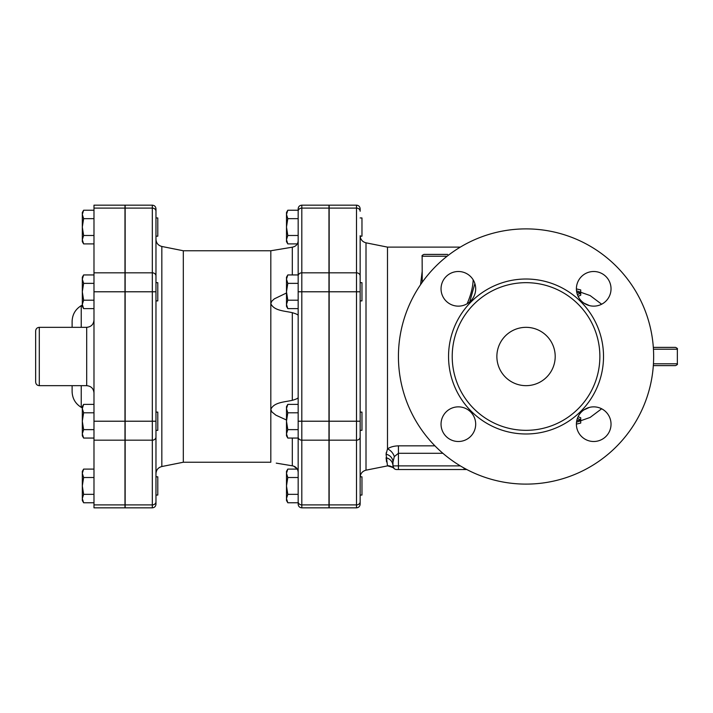 <?xml version="1.0" encoding="UTF-8"?>
<svg xmlns="http://www.w3.org/2000/svg" width="713" height="713" viewBox="0 0 713 713"><rect width="100%" height="100%" fill="white"/><g stroke="black" fill="none" stroke-linecap="round" stroke-linejoin="round"><path stroke-width="1.07" d="M157.796 485.936L157.796 476.819L155.969 476.819L155.969 495.045L157.796 495.045L157.796 485.936M155.969 430.331L157.796 430.331L157.796 412.105L155.969 412.105M155.969 501.738A3.645 3.155 180 0 1 152.324 504.902L152.324 507.834C154.534 507.62 155.755 506.399 155.969 504.189L155.969 291.786L155.969 300.895L157.796 300.895L157.796 282.669L155.969 282.669L155.969 239.318C156.227 243.088 158.179 245.477 161.833 246.466L161.833 466.534C158.179 467.523 156.227 469.912 155.969 473.682M83.626 494.35L82.316 498.565L82.316 485.936L83.626 494.35L93.982 494.35M82.316 473.307L83.626 477.514L82.316 485.936L82.316 471.346L83.626 469.092L82.316 473.307M83.626 502.772L82.316 500.517L82.316 498.565L83.626 502.772L93.982 502.772M83.626 412.8L82.316 421.214L82.316 408.585L83.626 412.8L93.982 412.8M82.316 408.585L82.316 406.633L83.626 404.378L82.316 408.585M83.626 429.636L82.316 433.843L82.316 421.214L83.626 429.636L93.982 429.636M82.316 435.803L83.626 438.058L82.316 435.803L82.316 433.843L83.626 438.058L93.982 438.058M82.316 277.197L83.626 274.942L82.316 279.157L82.316 277.197L83.626 274.942L93.982 274.942M83.626 283.364L82.316 291.786L82.316 279.157L83.626 283.364L93.982 283.364M83.626 308.622L82.316 306.367L82.316 304.415L83.626 308.622L93.982 308.622M82.316 291.786L83.626 300.2L82.316 304.415L82.316 291.786M93.982 469.092L83.626 469.092M93.982 477.514L83.626 477.514M93.982 404.378L83.626 404.378M93.982 300.2L83.626 300.2M155.969 236.181L157.796 236.181L157.796 217.955L155.969 217.955M83.626 243.908L82.316 241.654L82.316 239.693L83.626 243.908L93.982 243.908M83.626 210.228L82.316 214.435L82.316 212.483L83.626 210.228L93.982 210.228M82.316 227.064L83.626 235.486L82.316 239.693L82.316 214.435L83.626 218.65L82.316 227.064M93.982 235.486L83.626 235.486M93.982 218.65L83.626 218.65M360.145 495.045L361.972 495.045L361.972 476.819L360.163 476.819L360.145 275.976A3.645 3.155 0 0 0 356.5 272.821L356.5 421.214L360.145 421.214L360.145 501.738L360.145 437.024A3.645 3.155 0 0 1 356.5 440.179L356.5 507.834C358.71 507.62 359.931 506.399 360.145 504.189L360.145 501.738A3.645 3.155 180 0 1 356.5 504.902L329.156 504.902L329.156 205.166L356.5 205.166L356.5 208.098A3.645 3.155 0 0 1 360.145 211.262L360.145 208.811L360.145 211.262M460.313 247.117L387.489 247.117L387.489 448.896L386.089 454.217L387.489 465.883L366.01 470.179C362.364 471.168 360.404 473.557 360.145 477.327L360.145 430.331L361.972 430.331L361.972 412.105L360.145 412.105M360.145 300.895L361.972 300.895L361.972 282.669L360.145 282.669L360.145 235.709C360.404 239.443 362.364 241.832 366.01 242.821L366.01 470.179M287.802 502.772L286.492 500.517L286.492 498.565L287.802 502.772L298.168 502.772L298.168 494.35L287.802 494.35L286.492 498.565L286.492 485.936L287.802 494.35M287.802 469.092L286.492 473.307L286.492 471.346L287.802 469.092L297.348 469.092M287.802 477.514L286.492 485.936L286.492 473.307L287.802 477.514L298.168 477.514L298.168 494.35M287.802 438.058L286.492 435.803L286.492 433.843L287.802 438.058L298.168 438.058L298.168 429.636L287.802 429.636L286.492 433.843L286.492 421.214L287.802 429.636M286.492 408.585L287.802 412.8L286.492 421.214L286.492 406.633L287.802 404.378L286.492 408.585M286.492 291.786L287.802 300.2L286.492 304.415L286.492 279.157L287.802 283.364L286.492 291.786M287.802 308.622L286.492 306.367L286.492 304.415L287.802 308.622L298.168 308.622M286.492 279.157L286.492 277.197L287.802 274.942L286.492 279.157M298.168 412.8L287.802 412.8M298.168 404.378L287.802 404.378M287.802 283.364L298.168 283.364L298.168 274.942L287.802 274.942M298.168 300.2L287.802 300.2M298.168 469.092L298.168 477.514M360.163 236.181L361.972 236.181L361.972 217.955L360.145 217.955M286.492 214.435L287.802 218.65L286.492 227.064L286.492 212.483L287.802 210.228L286.492 214.435M287.802 235.486L286.492 239.693L286.492 227.064L287.802 235.486L298.168 235.486L298.168 218.65L287.802 218.65M287.802 243.908L286.492 241.654L286.492 239.693L287.802 243.908L297.339 243.908M298.168 218.65L298.168 210.228L287.802 210.228M35.65 356.5L35.65 382.025C35.864 384.236 37.085 385.457 39.295 385.671L39.295 327.329C37.085 327.543 35.864 328.764 35.65 330.975L35.65 356.5M72.111 385.671L72.111 391.553C72.334 398.433 75.373 403.701 81.229 407.337L81.229 385.671M72.111 327.329L72.111 321.447L72.111 327.329M124.98 504.902L124.98 507.834L93.982 507.834L93.982 205.166L124.98 205.166L124.98 504.902L93.982 504.902M155.969 211.262L155.969 208.811C155.755 206.601 154.534 205.38 152.324 205.166L152.324 208.098A3.645 3.155 0 0 1 155.969 211.262L155.969 291.786L152.324 291.786L152.324 421.214L155.969 421.214M155.969 300.895L155.969 356.5M152.324 507.834L125.158 507.834L125.158 205.166L152.324 205.166M356.5 507.834L329.156 507.834L329.156 504.902M297.339 469.092L293.783 466.213M292.312 465.821L276.296 463.138M276.252 463.129L292.303 465.812C295.797 466.445 297.749 468.539 298.168 472.095M286.492 420.01L275.878 415.171L271.84 411.882L270.815 409.369L270.815 462.238L183.312 462.238L161.833 466.534M298.168 315.36C297.847 314.602 295.886 313.711 292.303 312.686C284.442 310.859 274.024 310.823 270.815 303.631L270.815 409.369C274.024 402.177 284.442 402.141 292.303 400.314C295.797 399.342 297.749 398.451 298.168 397.64M298.168 240.905C297.847 244.354 295.886 246.448 292.303 247.188L270.815 250.762L270.815 303.631L271.724 301.269L274.309 298.863L286.492 292.99M277.918 249.595L292.303 247.188L292.303 274.942M161.833 246.466L183.312 250.762L183.312 462.238M298.168 211.262A3.645 3.155 0 0 1 301.813 208.098L301.813 205.166C299.594 205.38 298.382 206.601 298.168 208.811L298.168 504.189C298.382 506.399 299.594 507.62 301.813 507.834L301.813 504.902A3.645 3.155 180 0 1 298.168 501.738M301.813 205.166L328.969 205.166L328.969 507.834L301.813 507.834M422.239 282.268L422.132 256.234L447.104 256.234M473.174 279.844C472.853 287.348 470.83 295.325 467.104 303.774M469.724 301.902L474.867 283.569M422.132 271.822L420.554 284.692M434.921 445.839L398.433 445.839C393.861 445.999 390.216 447.015 387.489 448.896A9.117 6.176 -125.7 0 1 394.325 456.596L398.433 453.29L442.871 453.29M447.648 254.407L423.95 254.407C422.274 255.183 421.668 255.789 422.132 256.234M386.089 454.217A9.117 8.119 180 0 1 392.961 462.086L394.325 456.596M386.553 461.899L386.089 457.728A9.117 8.413 180 0 1 392.961 465.883A3.645 3.645 0 0 0 396.606 469.528L465.883 469.528A3.645 3.645 0 0 0 466.641 469.448A3.645 3.645 0 0 1 465.883 469.528M393.772 468.174L392.961 465.883L392.961 462.086M386.393 452.309L386.161 453.308M576.398 424.101L580.73 423.059L580.73 421.231M577.387 418.397L580.73 419.752L576.746 420.715M580.73 419.752L580.73 417.756L578.083 416.722M583.92 409.895L589.499 407.381M577.387 294.603L580.73 293.248L576.746 292.285M576.398 288.899L580.73 289.941L580.73 291.769M580.73 293.248L580.73 295.244L578.083 296.278M589.499 305.619L583.911 303.105M653.322 365.617L675.523 365.617C677.207 364.842 677.813 364.236 677.35 363.79L653.447 363.79M653.447 349.21L677.35 349.21C677.813 348.764 677.207 348.158 675.523 347.383L653.322 347.383M653.652 356.5A127.609 127.609 0 0 1 462.238 467.015A127.609 127.609 0 0 1 462.238 245.985A127.609 127.609 0 0 1 653.652 356.5M496.872 356.5A29.171 29.171 0 0 1 540.623 331.242A29.171 29.171 0 0 1 540.623 381.758A29.171 29.171 0 0 1 496.872 356.5M599.874 356.5A73.831 73.831 0 0 1 489.127 420.438A73.831 73.831 0 0 1 489.127 292.562A73.831 73.831 0 0 1 599.874 356.5M458.361 306.144A17.317 17.317 0 0 1 441.044 288.827A17.317 17.317 0 0 1 458.361 271.501A17.317 17.317 0 0 1 475.687 288.827A17.317 17.317 0 0 1 458.361 306.144M576.398 288.827A17.317 17.317 0 0 1 593.715 271.501A17.317 17.317 0 0 1 611.032 288.827A17.317 17.317 0 0 1 593.715 306.144A17.317 17.317 0 0 1 576.398 288.827M593.715 406.856A17.317 17.317 0 0 1 611.032 424.173A17.317 17.317 0 0 1 593.715 441.499A17.317 17.317 0 0 1 576.398 424.173A17.317 17.317 0 0 1 593.715 406.856M475.687 424.173A17.317 17.317 0 0 1 458.361 441.499A17.317 17.317 0 0 1 441.044 424.173A17.317 17.317 0 0 1 458.361 406.856A17.317 17.317 0 0 1 475.687 424.173M39.295 327.329L86.692 327.329L86.692 385.671L39.295 385.671M81.229 327.329L81.229 305.663L82.316 305.03M124.98 421.214L93.982 421.214M124.98 440.179L93.982 440.179M124.98 272.821L93.982 272.821M124.98 291.786L93.982 291.786M124.98 208.098L93.982 208.098M292.303 438.058L292.303 465.812M292.303 312.686L292.303 400.314M125.158 208.098L152.324 208.098L152.324 272.821A3.645 3.155 0 0 1 155.969 275.976M125.158 272.821L152.324 272.821L152.324 291.786L125.158 291.786M155.969 437.024A3.645 3.155 180 0 1 152.324 440.179L152.324 504.902L125.158 504.902M125.158 421.214L152.324 421.214L152.324 440.179L125.158 440.179M298.168 275.976A3.645 3.155 0 0 1 301.813 272.821L301.813 208.098L328.969 208.098M298.168 291.786L301.813 291.786L301.813 272.821L328.969 272.821M298.168 421.214L301.813 421.214L301.813 291.786L328.969 291.786M298.168 437.024A3.645 3.155 0 0 0 301.813 440.179L301.813 421.214L328.969 421.214M328.969 504.902L301.813 504.902L301.813 440.179L328.969 440.179M398.433 445.839L398.433 469.528M387.489 465.714A9.117 9.091 135.6 0 1 394.004 468.432M460.313 465.883L392.961 465.883M464.056 468.049L464.056 469.528M329.156 291.786L360.145 291.786M329.156 421.214L356.5 421.214L356.5 440.179L329.156 440.179M603.519 356.5A77.476 77.476 0 0 0 487.3 289.398A77.476 77.476 0 0 0 487.3 423.602A77.476 77.476 0 0 0 603.519 356.5M329.156 208.098L356.5 208.098L356.5 272.821L329.156 272.821M86.692 327.329C91.121 326.902 93.555 324.468 93.982 320.039M86.692 385.671C91.121 386.098 93.555 388.532 93.982 392.961M81.229 407.337L82.316 407.97M81.229 305.663C75.373 309.299 72.334 314.567 72.111 321.447M183.312 250.762L270.815 250.762M387.489 465.883L387.676 465.883C392.471 467.22 394.592 468.085 394.048 468.477L394.048 468.477M387.489 247.117L366.01 242.821M576.505 422.23L590.114 417.435L601.647 408.781M677.35 349.21L677.35 363.79M601.647 304.219L590.114 295.565L576.505 290.77M356.5 205.166C358.71 205.38 359.931 206.601 360.145 208.811"/></g></svg>
